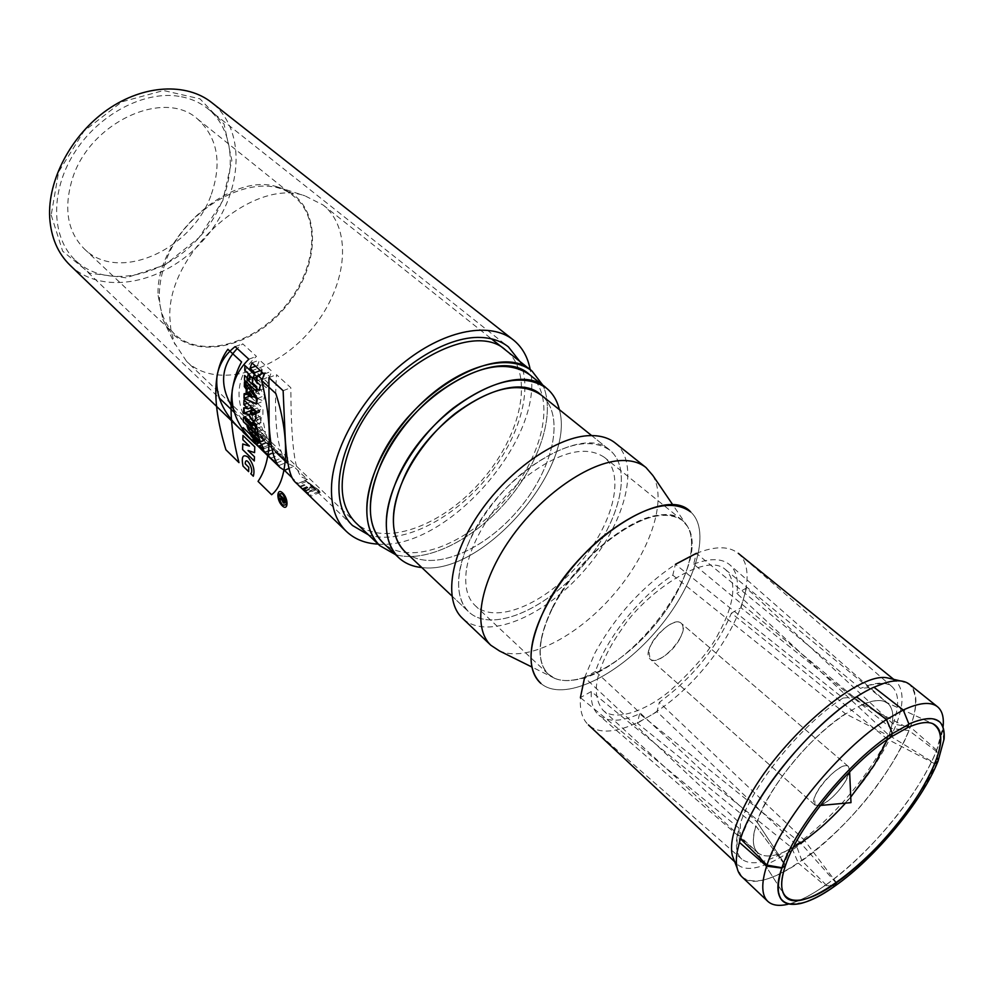 <?xml version="1.0" encoding="UTF-8"?>
<svg xmlns="http://www.w3.org/2000/svg" width="994" height="994" viewBox="0 0 994 994"><rect width="100%" height="100%" fill="white"/><g stroke="black" fill="none" stroke-linecap="round" stroke-linejoin="round"><path stroke-width="0.75" stroke-dasharray="4.97 3.73" d="M298.175 484.985L308.339 493.471L309.83 495.31L304.512 491.086M304.239 490.502L299.753 486.464L307.469 493.446L304.239 490.502L313.06 486.712L308.314 482.811L313.06 486.712M378.18 544.116C447.387 550.092 545.594 437.41 530.2 369.644M294.758 481.643L298.063 483.469L292.112 477.741M247.941 435.968L265.236 451.872L254.029 442.454M69.928 265.1C103.115 297.169 166.545 282.967 204.155 239.268C242.374 196.104 247.941 131.258 211.772 102.618M298.051 484.799L309.233 494.03L310.948 496.217L304.798 491.371M264.901 452.929L274.493 460.93L264.069 451.848M271.673 459.452L279.19 465.44L270.281 458.097M892.016 678.964L896.153 681.325C907.696 694.222 902.254 719.42 879.802 756.894C841.011 822.063 758.049 886.238 736.865 863.798L734.131 860.245M584.621 677.51L594.984 652.934C615.249 616.156 642.074 586.634 675.46 564.356M696.347 553.372C715.133 545.942 729.087 545.93 738.219 553.36L738.84 553.882C759.242 571.997 739.983 627.674 700.882 672.081C662.166 716.823 609.707 743.301 589.069 725.446L588.46 724.912C582.236 719.159 579.577 710.039 580.484 697.564L591.268 691.526L755.713 825.803L785.459 865.612L755.713 825.803C752.706 836.327 752.57 844.229 755.316 849.522L783.657 893.954M930.918 723.048C925.153 721.644 917.325 723.185 907.46 727.67L862.63 704.373L693.663 564.145L696.359 553.298L860.481 688.395L873.987 687.214L884.71 683.015M890.872 681.462L900.514 680.94L909.535 684.419C921.525 697.85 915.611 724.291 891.767 763.752C850.74 832.152 763.69 899.968 741.76 876.621L737.138 868.085L736.38 858.642M739.399 842.39L738.952 828.089L737.088 836.265L737.113 852.131L739.399 842.353M740.518 838.774L751.327 813.949M766.97 865.103L777.842 840.477C800.108 797.598 848.491 743.81 886.474 719.557M903.235 710.014C919.313 702.534 930.744 701.453 937.491 706.759C942.374 710.872 944.188 717.929 942.933 727.931C940.622 743.748 932.322 763.032 918.034 785.794C885.107 838.712 824.361 895.159 789.323 903.894C779.607 906.453 772.4 905.584 767.716 901.26C761.516 895.147 761.155 883.455 766.61 866.172M782.29 867.514L792.317 845.012C812.918 805.649 857.437 756.111 892.277 733.709M908.764 724.34C934.111 713.68 945.716 719.159 943.554 740.754L937.653 761.466M937.516 761.814L920.568 793.821C896.29 830.909 867.911 861.438 835.457 885.405M835.109 885.654C822.61 894.438 811.626 900.154 802.133 902.763C780.402 907.833 773.742 896.19 782.166 867.861M783.048 892.612C780.65 886.511 781.458 877.503 785.446 865.6M785.583 865.265L756.968 821.876L785.583 865.265C797.859 826.859 850.292 762.895 891.059 736.952M850.752 797.113L845.496 803.14M793.324 847.36C776.625 856.679 764.771 858.456 757.751 852.666L755.365 849.497C747.177 834.985 765.666 793.485 798.157 756.372C830.549 719.159 869.104 695.315 884.511 701.553L887.94 703.516C894.55 709.716 894.389 721.681 887.456 739.399M719.035 632.495C711.083 648.97 694.806 668.341 670.217 690.631C645.342 711.58 614.454 721.83 602.886 710.101C596.301 701.578 594.66 690.581 597.966 677.125C602.215 661.358 610.192 645.305 621.921 628.941C642.36 595.94 704.932 550.241 725.521 569.624C740.791 583.963 728.9 615.013 719.035 632.495M552.316 607.744C574.731 561.585 628.966 516.035 661.445 514.929C670.155 514.333 677.1 516.135 682.294 520.347L687.463 526.385C712.574 563.523 632.259 672.23 575.514 679.809C567.475 681.25 560.566 680.766 554.801 678.355L548.141 674.019C536.064 661.234 537.456 639.13 552.316 607.744M552.54 607.943C581.415 547.421 659.37 496.751 682.53 520.533C702.982 537.22 687.078 588.572 651.492 629.016C616.23 669.732 567.562 692.346 548.353 674.23C536.275 661.432 537.679 639.341 552.54 607.943M690.619 511.885C712.35 531.318 694.272 587.839 655.195 632.271C616.454 676.989 562.964 702.435 540.885 683.425C562.964 702.435 616.454 676.989 655.195 632.271C694.272 587.839 712.35 531.318 690.619 511.885M470.025 539.58C455.24 573.116 454.817 597.22 468.758 611.882C491.024 632.979 544.078 610.651 581.179 567.76C618.666 525.217 633.7 469.541 609.881 450.22C582.819 423.146 498.889 474.722 470.025 539.58M615.274 443.038C641.242 464.012 624.841 524.422 584.261 570.469C544.116 616.889 486.563 641.205 462.359 618.193M652.822 475.443C667.931 501.051 649.231 553.919 612.876 595.406C576.682 637.03 526.882 662.613 499.572 651.008M532.088 371.147L505.909 350.335C534.884 373.607 521.465 435.471 481.419 480.86C441.858 526.671 382.454 548.228 355.566 522.546L186.611 361.406C215.549 389.114 273.685 373.185 309.793 331.3C346.409 289.875 354.411 230.036 323.125 205.012L304.847 195.793C252.352 176.969 166.284 253.955 169.899 318.117L170.893 330.132L174.348 342.806L186.611 361.406M395.475 554.615C425.867 563.499 472.746 540.251 505.983 502.02C539.307 463.875 555.932 414.237 542.96 385.349C555.932 414.237 539.307 463.875 505.983 502.02C472.746 540.251 425.867 563.499 395.475 554.615M529.541 374.639C556.951 396.718 543.283 456.47 504.244 500.74C465.652 545.395 408.372 566.928 382.876 542.637C408.372 566.928 465.652 545.395 504.244 500.74C543.283 456.47 556.951 396.718 529.541 374.639L546.402 388.082M421.779 567.524C482.264 576.185 576.209 468.385 559.361 409.64C576.209 468.385 482.264 576.185 421.779 567.524M404.732 551.422C427.979 573.476 480.835 553.223 516.781 511.649C553.124 470.423 566.133 415.231 541.221 395.078C566.133 415.231 553.124 470.423 516.781 511.649C480.835 553.223 427.979 573.476 404.732 551.422M211.387 194.215C222.159 162.594 217.549 137.52 197.545 118.994C164.246 88.255 89.485 122.374 72.314 179.044C63.492 208.467 67.455 231.726 84.229 248.811C118.435 283.427 192.712 249.556 211.387 194.215M165.116 263.161C155.027 293.677 158.158 317.31 174.509 334.059C200.316 358.598 251.693 345.117 283.427 308.302C315.607 271.884 322.093 219.102 294.361 196.775C262.018 166.495 184.735 204.354 165.116 263.161M51.191 215.064L62.659 251.184L89.684 273.238L126.151 277.811L164.905 264.963L199.061 237.603L222.805 200.626L231.863 160.407L224.06 124.088L199.993 98.853L163.538 90.516L121.852 101.835L84.005 131.071L58.621 171.9L51.191 215.064M260.801 374.253L260.341 375.732L255.57 371.334L254.129 376.515L255.359 377.645M256.676 378.863L266.28 387.747L267.734 382.553L263.298 378.453L265.236 372.551L269.697 376.639L271.772 371.184L259.533 360.014L257.483 365.444L262.279 369.843L261.608 371.768M260.403 385.386L267.734 382.553M259.036 390.543L266.28 387.747M255.967 381.274L263.298 378.453M263.286 373.297L265.236 372.551M251.929 362.872L259.533 360.014M264.155 374.104L271.772 371.184M255.533 366.19L257.483 365.444M257.284 376.912L260.341 375.732M260.329 370.588L262.279 369.843M248.251 374.117L255.57 371.334M251.793 377.397L254.129 376.515M262.217 379.509L269.697 376.639M257.359 398.408L263.658 401.104L264.516 395.687L253.694 378.316L252.613 383.336L254.402 386.157L253.545 391.773L251.47 390.903L251.047 395.612L253.47 396.693M259.633 394.307L256.266 389.076L255.719 392.68L259.633 394.307L255.719 395.823M256.601 403.875L263.658 401.104M250.053 395.997L251.047 395.612M257.396 398.457L264.516 395.687M246.5 381.062L253.694 378.316M248.798 384.79L252.613 383.336M250.563 387.635L254.402 386.157M248.91 393.562L253.545 391.773M248.662 395.413L255.719 392.68M252.401 390.567L256.266 389.076M244.437 393.612L251.47 390.903M251.37 410.336L256.042 411.727C257.931 415.815 259.832 417.902 261.77 418.002L262.888 415.355L262.975 408.559L250.948 397.265L250.861 401.837L255.222 405.937L251.706 407.291M255.247 406.136L250.948 405.005L251.097 407.528M259.943 411.429L259.533 412.324L257.384 407.975L259.943 411.429L255.893 413.032M253.88 409.354L257.384 407.975M250.985 413.715L256.042 411.727M255.967 411.317L262.975 408.559M243.952 399.986L250.948 397.265M247.357 403.204L250.861 401.837M243.965 407.739L250.948 405.005M255.93 411.951L259.931 410.385M262.54 429.719L265.435 432.477L263.348 421.841L260.44 419.083L260.9 422.425L251.88 413.864L252.712 417.989L261.72 426.55L262.54 429.719L257.434 431.769M256.328 424.637L263.348 421.841M258.291 435.36L265.435 432.477M253.42 421.866L260.44 419.083M256.03 424.363L260.9 422.425M244.847 416.635L251.88 413.864M248.152 419.791L252.712 417.989M256.837 428.501L261.72 426.55M255.644 427.097L267.51 438.404L266.081 434.577L254.203 423.258L255.644 427.097L250.289 429.234M258.9 437.472L266.081 434.577M260.217 441.361L267.51 438.404M247.034 426.115L254.203 423.258M264.193 440.802L275.972 452.071L267.001 442.802L271.287 445.809L268.765 441.212L256.924 429.905L258.763 433.347L265.348 439.634L260.888 436.652L264.193 440.802L259.72 442.603M265.721 452.146L273.449 448.977M268.032 455.327L275.972 452.071M261.72 444.939L267.001 442.802M263.733 448.89L271.287 445.809M261.385 444.206L268.765 441.212M249.569 432.85L256.924 429.905M252.638 435.807L258.763 433.347M259.21 442.119L265.348 439.634M253.246 439.733L260.888 436.652M233.23 408.758L244.884 422.462L261.335 435.496L274.506 448.07L259.086 436.068C233.826 413.218 231.863 378.366 256.452 356.361L242.71 343.825L237.218 348.546M235.118 346.62L242.71 343.825M248.835 359.207L256.452 356.361M252.091 439.224L261.335 435.496M265.236 451.872L274.506 448.07M318.664 489.955L320.167 492.241C320.217 494.59 306.748 481.953 305.518 480.462L318.664 489.955M317.645 489.47L318.962 491.371C319.086 493.272 307.519 482.711 306.574 481.407L317.645 489.47M278.047 451.686L268.604 445.213L275.661 451.959C281.116 457.29 285.377 460.495 288.422 461.601L285.862 459.141C281.749 457.19 277.562 453.972 273.3 449.487L283.725 457.103L278.047 451.686L268.827 455.476M274.493 460.93L283.725 457.103M279.19 465.44L288.422 461.601M276.618 462.98L285.862 459.141M267.175 454.817L275.922 451.214M270.716 458.234L279.476 454.618M293.739 466.434L287.08 462.856C277.115 450.667 273.598 421.282 276.518 374.676L290.807 387.71C291.068 431.955 293.392 471.069 302.002 477.12L307.407 479.493L293.739 466.434L288.993 468.422M268.877 377.608L276.518 374.676M283.128 390.704L290.807 387.71M298.063 483.469L307.407 479.493M314.825 488.526L312.079 486.24L315.235 488.713L306.053 492.303L304.922 491.371L313.57 487.656M303.207 489.247L312.166 485.407M302.3 488.576L311.159 484.786M303.356 489.781L312.079 486.041M302.698 489.234L311.346 485.532M300.486 487.097L309.122 483.407M299.753 486.464L308.314 482.811M304.934 491.446L313.495 487.768M304.922 491.371L303.443 489.943L312.079 486.24M303.443 489.943L306.053 492.303M679.722 638.98C672.702 652.536 655.282 664.427 650.101 659.022C639.502 651.256 672.192 613.807 681.263 623.325C684.108 626.282 683.586 631.501 679.722 638.98M845.086 781.955C836.861 794.293 828.313 802.17 819.441 805.562L814.931 805.053C805.985 798.89 841.247 758.497 848.503 766.598L849.597 771.021L845.086 781.955M814.732 797.2C819.155 782.8 843.583 760.758 848.503 766.598L849.597 771.021C848.826 781.321 829.505 803.45 819.441 805.562L814.931 805.053L814.732 797.2M648.784 650.735C651.579 636.21 675.05 616.491 681.263 623.325C691.948 631.19 659.295 668.589 650.101 659.022L648.784 650.735M938.013 761.218L936.696 750.197L943.12 726.415L944.089 739.076M936.696 750.197L910.355 727.036C917.996 706.051 917.748 691.849 909.609 684.419M862.63 704.373C871.937 700.521 879.23 699.565 884.523 701.503L888.338 703.802C894.078 709.53 894.289 720.041 888.984 735.336L934.845 763.38M693.663 564.145C710.076 557.92 722.203 558.206 730.031 565.002C736.392 571.003 738.654 580.459 736.827 593.368L888.984 735.336M910.355 727.036L893.171 724.042C899.408 706.075 899.135 693.725 892.326 686.953C887.406 682.605 879.628 682.008 868.992 685.164L860.481 688.395M893.171 724.042L746.482 588.026L736.827 593.368M835.072 885.729L826.039 884.846L801.897 860.729C844.291 831.406 892.289 773.245 909.001 730.565L936.273 751.265L937.839 761.342M826.039 884.846C869.116 854.728 919.028 794.43 936.273 751.265M934.708 763.727L887.53 739.225C874.72 772.263 837.37 817.602 804.457 840.29L836.476 882.697M887.53 739.225L731.422 613.112C716.55 648.212 692.52 677.958 659.32 702.348L804.457 840.29M731.422 613.112L741.015 607.744L891.519 728.453L909.001 730.565M801.897 860.729L796.057 844.627C833.991 818.497 876.708 766.647 891.519 728.453M796.057 844.627L656.997 711.692L659.32 702.348M741.76 876.683C752.756 885.306 771.63 880.796 798.381 863.152L824.983 885.579L834.972 886.002M800.543 903.521L787.844 904.279C798.468 901.682 810.843 895.445 824.983 885.579M856.642 696.931L843.036 698.049L675.411 564.319L672.801 575.203C640.099 596.151 606.154 638.521 595.53 671.41L756.968 821.876C767.815 788.317 810.483 736.082 845.472 713.767L891.046 736.976M672.801 575.203L845.472 713.767M595.53 671.41L584.584 677.461L740.344 823.616L740.518 838.812M843.036 698.049C802.32 723.657 752.52 784.726 740.344 823.616M836.116 882.945L800.555 842.937C780.675 855.735 766.523 859.102 758.074 853.014L755.316 849.522M800.555 842.937L639.602 713.791C621.648 721.88 608.079 722.352 598.91 715.208C593.244 710.288 590.697 702.398 591.268 691.526M639.602 713.791L637.353 723.147L791.646 847.609L798.381 863.152M737.088 836.265C735.361 847.261 736.976 854.915 741.922 859.251C751.874 866.445 768.449 862.556 791.646 847.609M738.952 828.089L580.409 697.602M656.997 711.692L637.353 723.147M746.482 588.026L741.015 607.744M541.283 639.738C538.611 655.593 540.972 667.086 548.353 674.23C567.562 692.346 616.23 669.732 651.492 629.016C687.078 588.572 702.982 537.22 682.53 520.533C664.936 509.003 638.844 516.681 604.265 543.581C572.73 569.86 546.501 610.229 541.283 639.738M466.323 570.469C464.347 586.286 467.267 597.966 475.107 605.532C495.459 624.754 544.029 604.389 578.073 565.039C612.466 525.988 626.158 475.045 604.439 457.377C585.926 445.014 559.721 451.524 525.838 476.909C495.024 501.796 470.274 541.047 466.323 570.469M459.203 573.936C457.116 591.032 460.309 603.681 468.758 611.882C491.024 632.979 544.078 610.651 581.179 567.76C618.666 525.217 633.7 469.541 609.881 450.22C589.666 436.776 561.051 443.945 524.037 471.703C490.365 498.938 463.39 541.892 459.203 573.936M158.121 295.504L162.817 319.211C180.883 361.679 245.94 353.591 284.011 308.811C323.236 265.05 322.553 199.396 278.096 187.145C230.683 170.297 154.666 238.113 158.121 295.504M519.8 361.381C534.026 391.45 517.452 442.939 483.196 482.165C449.015 521.477 400.296 544.923 368.575 534.946M179.069 96.331C143.77 90.466 98.071 114.658 74.041 153.349C49.837 191.966 51.415 237.69 75.345 260.291C106.259 290 165.352 276.817 200.465 236.038C236.137 195.743 241.269 135.346 207.721 108.644C199.645 102.245 190.102 98.133 179.069 96.331M250.401 411.777L257.396 409.031M255.893 418.126L262.888 415.355M304.574 490.874L313.346 487.11M306.786 493.012L315.57 489.234M896.153 681.325L893.73 679.362M734.715 861.786L736.865 863.798M937.491 706.759L909.535 684.419M741.76 876.621L767.716 901.26M943.554 740.754L942.933 727.931M789.323 903.894L802.133 902.763M755.365 849.497L783.632 893.904M884.511 701.553L932.384 723.483M602.886 710.101L757.751 852.666M725.521 569.624L887.94 703.516M548.141 674.019L475.107 605.532M682.294 520.347L604.439 457.377M687.463 526.385L673 505.114M554.801 678.355L531.902 667.024M451.91 595.965L468.758 611.882L451.91 595.965M591.654 435.583L609.881 450.22L591.654 435.583M84.229 248.811L174.509 334.059M197.545 118.994L294.361 196.775M261.497 418.114L255.073 420.661M259.446 412.361L255.88 413.765M244.859 422.487L259.074 436.093M306.574 481.407L298.225 484.96M318.962 491.371L309.83 495.31M305.518 480.462L297.181 484.016M320.167 492.241L310.948 496.217M268.666 445.275L275.661 451.959M268.604 445.213L260.465 448.53M273.3 449.487L265.087 452.854M352.485 525.491L301.977 477.157M315.235 488.713L306.376 492.527M316.39 489.607L307.469 493.446M848.503 766.598L681.263 623.325L848.503 766.598M814.931 805.053L650.101 659.022L814.931 805.053M849.634 771.816L849.597 771.021L849.634 771.816M820.261 805.488L819.441 805.562L820.261 805.488M884.523 701.503L932.447 723.508M888.338 703.802L730.031 565.002M868.992 685.164L884.759 683.002M758.074 853.014L598.91 715.208M892.326 686.953L739.859 554.615M741.922 859.251L590.113 726.477M162.817 319.211L175.031 344.483M278.096 187.145L304.847 195.793M323.125 205.012L491.446 338.842M75.345 260.291L219.09 397.836M234.261 412.361L275.823 452.133M207.721 108.644L508.394 346.881"/><path stroke-width="1.49" d="M304.512 491.086L298.225 484.96M264.069 451.848L254.029 442.454C237.703 426.799 230.434 409.404 232.236 390.257C234.05 378.627 239.579 368.277 248.835 359.207L235.118 346.62C225.178 354.398 219.152 364.139 217.04 375.844C215.064 394.693 222.755 412.398 240.088 428.973L247.941 435.968M248.251 408.869L243.965 407.739L244.375 413.094L249.047 414.486C250.91 418.573 252.811 420.686 254.75 420.785L255.893 418.126L255.967 411.317L243.952 399.986L243.878 404.558L248.227 408.683M292.112 477.741L284.421 470.336L280.109 467.578C274.158 461.924 270.492 447.772 269.113 425.109L268.877 377.608L283.128 390.704L285.328 440.392C286.993 463.564 290.136 477.306 294.758 481.643M530.2 369.644C527.814 357.008 522.198 347.105 513.364 339.948C490.75 321.733 446.43 329.25 405.701 361.12C364.96 392.878 334.17 444.74 331.623 484.277C330.468 504.915 335.351 520.595 346.285 531.33C354.609 539.22 365.245 543.469 378.18 544.116M513.364 339.948L211.772 102.618C186.599 82.49 143.583 84.453 107.451 109.7C71.295 134.873 47.439 180.2 49.7 217.798C51.054 237.442 57.789 253.221 69.928 265.1L240.051 428.998M346.285 531.33L298.051 484.799M268.032 455.327L259.285 445.933L263.733 448.89L261.385 444.206L249.569 432.85L251.283 436.354L257.856 442.678L253.246 439.733L256.278 444.007L268.032 455.327M260.217 441.361L258.9 437.472L247.034 426.115L248.376 430.004L260.217 441.361M255.396 432.589L258.291 435.36L256.328 424.637L253.42 421.866L253.855 425.233L244.847 416.635L245.63 420.797L254.626 429.383L255.396 432.589L257.434 431.769M244.039 398.333L256.601 403.875L257.396 398.457L246.5 381.062L245.506 386.057L247.295 388.89L246.5 394.494L244.437 393.612L244.039 398.333L250.053 395.997M248.251 374.117L246.91 379.261L259.036 390.543L260.403 385.386L255.967 381.274L257.769 375.409L262.217 379.509L264.155 374.104L251.929 362.872L250.041 368.265L254.812 372.675L253.01 378.54L248.251 374.117M261.037 449.213L280.097 467.578M270.281 458.097L265.087 452.854M734.131 860.245L732.292 855.449C729.559 843.496 734.094 826.051 745.898 803.127C776.712 741.772 857.623 671.261 887.307 677.858L892.016 678.964M675.46 564.356L696.347 553.372M584.584 677.461L580.409 697.602L584.621 677.51M751.327 813.949C776.463 764.697 835.271 704.199 873.95 687.214L903.235 710.014L908.889 724.005C933.826 713.431 945.567 718.451 944.089 739.076L938.013 761.218L934.845 763.38C943.48 741.524 942.672 728.229 932.447 723.508C926.594 721.395 918.282 722.787 907.485 727.683L891.059 736.952M884.71 683.015L890.872 681.462M736.38 858.642L737.113 852.094C735.262 863.724 736.815 871.9 741.76 876.683L767.728 901.285C772.164 905.372 778.874 906.379 787.844 904.279M739.399 842.353L740.518 838.774M886.474 719.557L903.235 710.014C919.338 702.522 930.769 701.453 937.528 706.771C942.15 710.66 944.014 717.196 943.12 726.415M834.972 886.002L836.116 882.945C797.486 910.864 771.456 905.161 785.521 865.439C797.747 827.045 850.23 762.982 891.046 736.976L892.401 733.373C849.659 760.534 794.591 827.766 781.88 867.924C767.256 909.46 794.641 915.188 834.972 886.002C821.802 895.259 810.334 901.098 800.543 903.521C779.718 907.746 773.481 895.942 781.831 868.097L766.61 866.172L766.97 865.103L781.943 867.737C794.74 827.567 849.733 760.485 892.401 733.373L886.474 719.569C840.104 748.78 780.601 821.479 766.97 865.103L740.518 838.812C753.85 795.399 810.856 725.521 856.642 696.931L886.474 719.569M892.277 733.709L908.764 724.34M930.918 723.048L932.384 723.483C946.45 731.857 942.262 754.769 919.848 792.206L918.394 794.529C879.118 858.816 796.293 922.084 783.632 893.904L783.048 892.612M737.113 852.131L739.399 842.39L766.61 866.172L781.843 868.097L785.558 865.277C797.909 826.834 850.292 762.932 891.046 736.976M887.456 739.399L874.471 764.672L850.752 797.113M845.496 803.14C827.853 822.659 810.458 837.395 793.324 847.36M544.637 608.987C577.203 540.401 665.794 483.743 690.619 511.885C671.484 498.131 642.36 506.257 603.259 536.263C567.611 565.673 537.853 611.409 532.138 644.572C529.193 662.687 532.113 675.634 540.885 683.425C526.609 669.534 527.864 644.721 544.637 608.987M531.902 667.024L499.572 651.008L490.874 645.28L462.359 618.193C443.448 600.637 449.922 555.323 480.114 511.985C510.133 468.596 558.33 435.894 590.511 435.596C600.649 435.471 608.912 437.944 615.274 443.038L646.013 467.565L652.822 475.443L673 505.114M490.874 645.28C472.349 628.121 479.555 582.72 510.369 538.847C541.009 494.937 589.554 461.378 621.548 460.545C631.637 460.247 639.788 462.583 646.013 467.565M491.446 338.842L532.088 371.147L542.96 385.349L532.088 371.147C499.709 339.588 406.844 393.251 377.509 464.707C362.586 501.436 363.332 528.41 379.77 545.631L355.566 522.546C338.892 505.114 337.786 478.164 352.261 441.696C380.702 370.787 472.982 318.44 505.909 350.335M355.566 522.546L379.77 545.631L395.475 554.615L379.77 545.631C369.905 536.002 365.668 521.763 367.059 502.889C369.992 467.143 398.358 420.176 435.273 391.189C472.2 362.114 512.047 354.846 532.088 371.147M380.702 464.596C366.277 500.019 366.997 526.025 382.876 542.637L398.519 557.497C404.645 563.263 412.398 566.605 421.779 567.524C412.398 566.605 404.645 563.263 398.519 557.497C382.789 541.034 382.292 515.016 397.004 479.431C425.854 410.336 515.575 357.865 546.402 388.082C523.652 372.812 492.589 379.484 453.214 408.099C417.48 436.304 389.797 481.767 386.616 516.271C385.088 534.548 389.052 548.29 398.519 557.497L382.876 542.637C373.322 533.343 369.234 519.564 370.613 501.311C373.495 466.869 400.831 421.704 436.354 393.835C475.53 365.593 506.592 359.194 529.541 374.639C498.354 344.185 408.981 395.836 380.702 464.596M559.361 409.64C557.187 400.545 552.863 393.363 546.402 388.082C552.863 393.363 557.187 400.545 559.361 409.64M403.353 479.145C389.673 512.084 390.133 536.176 404.732 551.422L451.91 595.965L404.732 551.422C395.898 542.873 392.22 530.088 393.699 513.066C396.755 481.171 422.351 439.323 455.289 413.38C491.583 387.026 520.235 380.926 541.221 395.078C512.73 367.084 430.042 415.467 403.353 479.145M255.359 377.645L256.676 378.863M261.608 371.768L260.801 374.253M257.769 375.409L263.286 373.297M250.041 368.265L255.533 366.19M253.01 378.54L257.284 376.912M254.812 372.675L260.329 370.588M246.91 379.261L251.793 377.397M253.47 396.693L257.359 398.408M245.506 386.057L248.798 384.79M247.295 388.89L250.563 387.635M246.5 394.494L248.91 393.562M252.551 397.053L249.171 391.81L248.662 395.413L252.551 397.053L255.719 395.823M249.171 391.81L252.401 390.567M251.097 407.528L251.37 410.336L244.375 413.094M250.389 410.721L252.936 413.131L252.538 415.094L250.389 410.721L253.88 409.354M249.047 414.486L250.985 413.715M243.878 404.558L247.357 403.204M248.165 408.683L243.729 407.826L243.58 413.405L248.649 414.635C251.904 421.456 254.265 422.636 255.731 418.188L255.955 411.33L243.952 399.986L243.816 404.583L248.165 408.683L251.706 407.291M252.886 413.156L252.849 414.225C251.929 415.716 251.084 414.908 250.302 411.814L250.339 410.746L252.886 413.156L255.93 411.951M253.855 425.233L256.03 424.363M245.63 420.797L248.152 419.791M254.626 429.383L256.837 428.501M248.376 430.004L250.289 429.234M259.285 445.933L261.72 444.939M251.283 436.354L252.638 435.807M257.856 442.678L259.21 442.119M256.278 444.007L259.72 442.603M237.218 348.546C220.506 366.351 219.177 386.417 233.23 408.758M284.421 470.336L288.993 468.422M937.528 706.771L909.609 684.419C904.229 680.12 895.954 679.647 884.759 683.002L873.987 687.214M908.889 724.005L907.485 727.683M937.839 761.342L937.876 761.566C921.96 801.412 875.242 857.859 835.32 885.753L835.072 885.729M937.876 761.566L934.708 763.727C919.537 801.86 874.708 856.02 836.476 882.697L835.32 885.753M766.61 866.172C761.143 883.48 761.516 895.184 767.728 901.285M766.97 865.103L781.967 867.75L785.583 865.265M785.459 865.612C781.16 878.46 780.563 887.903 783.657 893.954C791.497 905.273 808.992 901.608 836.116 882.945M675.411 564.319L696.359 553.298M368.575 534.946L352.485 525.491C330.853 505.213 335.102 456.905 365.32 412.311C395.351 367.656 445.846 335.711 480.997 337.463C491.993 337.972 501.125 341.104 508.394 346.881L519.8 361.381M255.123 436.627L255.508 424.96L252.6 422.189L252.488 425.78L243.48 417.182L243.356 421.704L252.339 430.303L252.227 433.856L255.123 436.627M282.83 498.789L282.756 500.243L284.234 501.684L284.296 500.231L282.83 498.789M256.191 404.036L256.365 398.867L244.449 381.845L244.313 386.517L246.251 389.288L246.102 394.655L244.114 393.736L243.99 398.346L256.191 404.036M242.586 449.549L254.315 460.98L254.452 456.755L248.028 450.518L254.588 452.63L254.787 446.89L242.971 435.496L242.859 439.746L249.419 446.095L242.747 443.97L242.586 449.549M257.086 376.801L244.897 365.519L244.76 370.253L249.531 374.688L249.382 379.919L244.623 375.496L244.487 380.193L256.601 391.487L256.763 386.79L252.327 382.665L252.488 377.422L256.937 381.534L257.086 376.801M248.637 471.628L243.008 466.099C241.194 456.693 242.921 453.736 248.189 457.215C253.321 463.9 255.036 470.237 253.308 476.225L250.761 473.716C254.7 470.274 245.431 454.221 245.232 463.825L248.773 467.292L248.637 471.628M248.264 392.17L248.165 395.6L251.867 397.314L248.264 392.17M243.07 432.117L254.886 443.51L255.036 439.037L243.195 427.644L243.07 432.117M279.886 495.907L279.935 494.937L285.092 499.982L284.967 502.417C284.085 504.008 283.116 503.212 282.048 500.019L279.736 499.311L279.786 498.218L282.048 498.926L282.097 498.069L279.886 495.907M261.584 380.404L275.835 393.562C290.633 439.373 288.086 481.941 271.623 494.739L258.055 481.394C271.772 461.278 272.952 427.606 261.584 380.404M225.911 449.785L238.982 462.632C227.601 418.934 228.471 385.361 241.579 361.928L227.887 349.279C212.492 370.228 211.834 403.726 225.911 449.785M282.159 505.71C288.21 511.761 288.856 498.976 282.756 493.074C276.68 487.097 276.121 499.858 282.159 505.71M282.209 504.741C287.514 506.232 287.676 502.666 282.706 494.043C277.413 492.602 277.251 496.168 282.209 504.741M252.948 414.187L255.893 413.032M298.163 484.985L303.804 490.402M265.522 453.525L267.398 455.339M294.733 481.68L297.181 484.028M893.73 679.362L738.256 553.31M588.448 724.924L734.715 861.786M900.378 680.902L887.307 677.858M732.292 855.449L737.088 867.973M738.915 553.795L739.859 554.615M589.007 725.508L590.113 726.477M541.221 395.078L591.654 435.583L541.221 395.078M255.88 413.765L252.65 415.045M287.055 462.881L275.823 452.133M850.988 802.63L849.634 771.816L850.988 802.63L820.261 805.488L850.988 802.63M529.541 374.639L546.402 388.082M219.09 397.836L234.261 412.361"/></g></svg>
